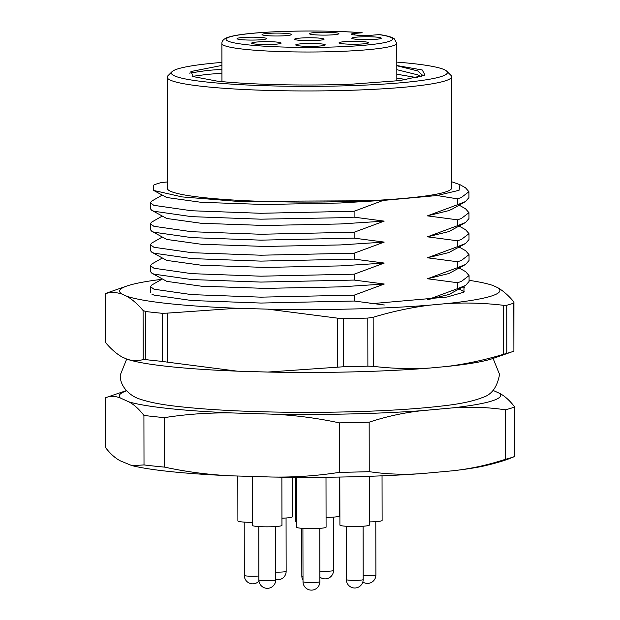 <?xml version="1.0" encoding="UTF-8"?>
<svg xmlns="http://www.w3.org/2000/svg" width="620" height="620" viewBox="0 0 620 620"><rect width="100%" height="100%" fill="white"/><g stroke="black" fill="none" stroke-linecap="round" stroke-linejoin="round"><path stroke-width="0.93" d="M505.323 409.805L505.409 459.296A210.707 20.739 -0.1 0 0 514.771 456.413L514.685 406.929A210.707 20.739 179.9 0 1 505.323 409.805C487.692 407.2 469.96 406.573 452.127 407.929A190.697 18.77 -0.1 0 0 499.557 393.344L493.086 390.399M499.557 393.344C504.634 395.917 509.679 400.45 514.685 406.929M133.207 465.922L136.586 466.666A190.697 18.77 -0.1 0 0 232.833 475.873L271.095 477.012A190.697 18.77 -0.1 0 0 422.445 473.541L452.236 470.836A190.697 18.77 -0.1 0 0 483.554 466.062C496.76 463.032 507.036 459.877 514.368 456.591L514.771 456.413M144.011 464.923A210.707 20.739 -0.1 0 0 164.525 467.116L164.44 417.632A210.707 20.739 179.9 0 1 143.925 415.431L144.011 464.923L132.006 465.659L120.443 460.9C115.367 458.32 110.321 453.793 105.315 447.314L105.23 397.823C110.221 395.893 115.258 395.947 120.334 397.993L128.805 401.845A190.697 18.77 -0.1 0 0 232.725 412.966L270.979 414.114A190.697 18.77 -0.1 0 0 422.336 410.642L452.127 407.929M126.395 390.608L105.23 397.823M143.925 415.431C138.919 408.952 133.881 404.426 128.805 401.845M232.725 412.966C209.785 412.548 187.015 414.098 164.44 417.632M232.833 475.873C209.893 474.92 187.124 471.998 164.525 467.116M339.38 472.355A210.707 20.739 -0.1 0 0 369.249 471.665L369.163 422.181A210.707 20.739 179.9 0 1 339.295 422.863L339.38 472.355C316.797 475.881 294.035 477.439 271.095 477.012M339.295 422.863C316.696 417.981 293.926 415.067 270.979 414.114M422.336 410.642C404.465 412.532 386.74 416.384 369.163 422.181M422.445 473.541C404.573 474.897 386.841 474.269 369.249 471.665M505.409 459.296C487.793 465.108 470.068 468.953 452.236 470.836M126.596 390.825A190.697 18.77 -0.1 0 0 120.334 397.993M167.346 181.986L161.743 182.489A159.332 15.686 -0.1 0 0 153.597 185.155L153.675 190.449L182.086 196.912L237.359 201.361L377.192 200.733L340.388 202.996L264.794 204.507L201.206 202.322L166.656 197.501L153.675 190.441M459.986 184.675L465.488 187.783L468.921 191.704L461.264 197.563L457.428 198.85L437.038 195.533L383.16 200.431L354.097 211.265L354.113 217.163L343.17 217.69L260.803 219.178L191.502 216.644L153.861 211.226L151.753 210.304L150.288 208.638L150.273 202.74L151.73 201.081L162.091 195.192M354.097 211.265L260.788 213.28L191.495 210.746L153.845 205.336L150.273 202.74M354.113 217.163L384.168 221.123L354.136 232.237L354.144 238.134L260.834 240.142L191.541 237.607L153.892 232.198L151.792 231.276L150.319 229.609L150.311 223.712L151.768 222.045L162.122 216.155M354.136 232.237L260.826 234.251L191.534 231.71L153.884 226.3L150.311 223.712M354.144 238.134L384.206 242.095L354.175 253.2L354.183 259.098L260.873 261.113L191.58 258.579L153.93 253.162L151.83 252.239L150.358 250.573L150.35 244.683L151.799 243.017L162.161 237.127M354.175 253.2L260.865 255.215L191.572 252.681L153.923 247.272L150.35 244.683M354.183 259.098L384.237 263.058L354.206 274.172L354.221 280.07L260.912 282.077L191.619 279.543L153.969 274.133L151.861 273.211L150.397 271.545L150.381 265.647L151.838 263.988L162.2 258.091M354.206 274.172L260.904 276.187L191.603 273.645L153.962 268.235L150.381 265.647M354.221 280.07L384.276 284.03L354.245 295.143L354.26 301.033L260.95 303.048L191.65 300.514L154.008 295.104L151.9 294.175M354.245 295.143L260.935 297.151L191.642 294.616L153.993 289.207L150.42 286.618L151.877 284.952L162.239 279.062M457.428 198.85L457.444 204.747L465.488 201.554L452.577 208.901L448.803 210.622L427.413 215.861L457.444 204.747M468.921 191.704L468.937 197.602L465.488 201.554M459.157 205.158L465.527 208.754L468.96 212.668L461.303 218.535L457.467 219.821L457.475 225.711L465.527 222.518L448.841 231.593L427.443 236.825L457.475 225.711M468.96 212.668L468.968 218.565L465.527 222.518M459.195 226.122L465.566 229.718L468.999 233.639L461.334 239.498L457.506 240.785L457.514 246.683L465.566 243.49L448.872 252.557L427.482 257.796L457.514 246.683M468.999 233.639L469.007 239.537L465.566 243.49M459.226 247.093L465.604 250.689L469.03 254.611L461.373 260.47L457.545 261.756L457.552 267.646L465.604 264.453L448.911 273.529L427.521 278.76L457.552 267.646M469.03 254.611L469.046 260.501L465.604 264.453M459.265 268.057L465.636 271.653L469.069 275.575L461.412 281.433L457.575 282.72L457.591 288.618L465.636 285.425L448.95 294.492L427.56 299.731L457.591 288.618M469.069 275.575L469.077 281.472L465.636 285.425M457.467 219.821L427.413 215.861M457.506 240.785L427.443 236.825M457.545 261.756L427.482 257.796M457.575 282.72L427.521 278.76M383.16 200.431L377.192 200.733M384.168 221.123L340.426 223.967L264.833 225.478L201.244 223.293L166.695 218.472L151.753 210.304M384.206 242.095L340.458 244.931L264.872 246.442L201.275 244.257L166.733 239.436L151.792 231.276M384.237 263.058L340.496 265.903L264.903 267.414L201.314 265.228L166.764 260.408L151.83 252.239M384.276 284.03L340.535 286.874L264.942 288.377L201.353 286.2L166.803 281.372L151.861 273.211M354.26 301.033L384.315 304.994M396.808 62.101A138.012 13.586 179.9 0 1 411.68 63.465A138.012 13.586 179.9 0 1 446.71 71.176A138.012 13.586 179.9 0 1 309.403 86.35A138.012 13.586 179.9 0 1 172.042 71.656A138.012 13.586 179.9 0 1 221.921 62.403M396.808 65.534L422.243 69.983L424.995 75.113L399.908 80.577L351.191 84.219A124.341 12.237 -0.1 0 1 217.217 81.135L193.324 76.624L190.952 71.517L221.929 65.425M167.167 77.206L167.361 188.333A142.228 14.004 -0.1 0 0 204.158 197.664A142.228 14.004 -0.1 0 0 360.747 201.058A142.228 14.004 -0.1 0 0 451.81 187.837L451.616 76.71A142.228 14.004 179.9 0 1 309.411 90.954A142.228 14.004 179.9 0 1 167.167 77.206A142.228 14.004 179.9 0 1 167.857 75.818L172.042 71.656M446.71 71.176L450.911 75.322A142.228 14.004 179.9 0 1 451.616 76.71M396.808 65.736L417.702 70.92L422.321 75.02L421.755 76.477M396.815 69.672L417.71 74.857L420.98 76.725M219.077 81.329L221.952 81.104M192.556 76.33L207.522 74.346L221.937 73.237M396.831 78.143L406.875 79.623M189.27 73.129L207.514 70.416L221.937 69.308M396.823 74.206L417.299 77.694M451.794 181.792L459.978 184.683L459.032 190.309L437.038 195.533M380.021 38.766A14.748 1.449 179.9 0 1 364.204 39.641A14.748 1.449 179.9 0 1 351.85 38.378A14.748 1.449 179.9 0 1 366.529 36.751A14.748 1.449 179.9 0 1 381.207 38.324A14.748 1.449 179.9 0 1 380.021 38.766M358.166 44.167A14.748 1.449 179.9 0 1 339.14 42.958A14.748 1.449 179.9 0 1 353.811 41.339A14.748 1.449 179.9 0 1 368.489 42.904A14.748 1.449 179.9 0 1 358.166 44.167M302.715 46.159A14.748 1.449 179.9 0 1 295.817 45.082A14.748 1.449 179.9 0 1 310.496 43.462A14.748 1.449 179.9 0 1 325.175 45.028A14.748 1.449 179.9 0 1 302.715 46.159M251.813 43.369A14.748 1.449 179.9 0 1 251.697 43.284A14.748 1.449 179.9 0 1 266.368 41.664A14.748 1.449 179.9 0 1 281.046 43.237A14.748 1.449 179.9 0 1 266.825 44.562A14.748 1.449 179.9 0 1 251.813 43.369M240.467 37.719A14.748 1.449 179.9 0 1 257.494 37.285A14.748 1.449 179.9 0 1 266.468 38.75A14.748 1.449 179.9 0 1 251.797 40.083A14.748 1.449 179.9 0 1 237.119 38.804A14.748 1.449 179.9 0 1 240.467 37.719M276.489 33.1A14.748 1.449 179.9 0 1 291.462 34.666A14.748 1.449 179.9 0 1 276.791 35.999A14.748 1.449 179.9 0 1 262.113 34.72A14.748 1.449 179.9 0 1 276.489 33.1M320.253 38.215A14.748 1.449 179.9 0 1 323.997 39.331A14.748 1.449 179.9 0 1 309.326 40.664A14.748 1.449 179.9 0 1 294.647 39.386A14.748 1.449 179.9 0 1 303.343 37.898A14.748 1.449 179.9 0 1 320.253 38.215M335.094 32.682A14.748 1.449 179.9 0 1 338.838 33.79A14.748 1.449 179.9 0 1 324.167 35.123A14.748 1.449 179.9 0 1 309.488 33.844A14.748 1.449 179.9 0 1 318.184 32.356A14.748 1.449 179.9 0 1 335.094 32.682M362.212 32.767L354.718 33.41A10.532 1.039 -0.1 0 0 351.261 34.185A10.532 1.039 -0.1 0 0 353.981 34.875L356.81 35.177A10.532 1.039 -0.1 0 0 371.69 35.224L379.339 34.604M161.75 279.333A190.146 18.716 -0.1 0 0 126.852 286.029A190.146 18.716 -0.1 0 0 121.884 294.035C116.39 292.206 110.941 292.059 105.524 293.578L105.609 342.628C111.026 349.037 116.483 353.803 121.993 356.942L126.945 359.158A190.146 18.716 -0.1 0 0 126.976 359.166A190.146 18.716 -0.1 0 0 237.165 371.155L267.863 372.062A190.146 18.716 -0.1 0 0 429.993 368.032L446.664 366.498A190.146 18.716 -0.1 0 0 492.784 358.531L512.546 351.641A210.707 20.739 -0.1 0 0 513.903 351.153L513.817 303.056A210.707 20.739 179.9 0 1 506.742 305.257L506.827 353.353A210.707 20.739 -0.1 0 0 512.546 351.641M464.008 287.262L463.923 292.175L446.974 297.05L369.969 303.815M121.884 294.035L126.697 296.205A190.146 18.716 -0.1 0 0 237.049 308.249L267.755 309.155A190.146 18.716 -0.1 0 0 429.885 305.133L446.555 303.591A190.146 18.716 -0.1 0 0 497.697 287.657L492.923 285.487A190.146 18.716 -0.1 0 0 492.652 285.394A190.146 18.716 -0.1 0 0 469.077 280.333M343.542 366.746A210.707 20.739 -0.1 0 0 367.885 366.164L367.807 318.076A210.707 20.739 179.9 0 1 343.457 318.649L343.542 366.746L337.412 367.195L337.327 318.13L267.755 309.155M429.885 305.133C410.851 307.536 391.949 311.589 373.17 317.285L373.256 366.343C391.995 368.582 410.913 369.14 429.993 368.032M446.664 366.498C465.697 364.087 484.6 360.034 503.378 354.338L503.293 305.288C484.553 303.048 465.643 302.483 446.555 303.591M497.697 287.657C503.146 290.788 508.555 295.562 513.941 301.971L513.903 351.153M105.524 293.578L105.633 293.446A210.707 20.739 179.9 0 1 107.082 292.919L126.852 286.029M126.806 359.112C132.3 360.933 137.756 361.088 143.174 359.569L143.088 310.512C137.671 304.11 132.207 299.336 126.697 296.205M145.824 359.631A210.707 20.739 -0.1 0 0 162.316 361.39L162.239 313.294A210.707 20.739 179.9 0 1 145.739 311.535L145.824 359.631L143.174 359.569M267.863 372.062L337.412 367.195M237.049 308.249L167.501 313.115L167.586 362.173L237.165 371.155M463.024 286.913L464.527 287.603M367.807 318.076L373.17 317.285M337.327 318.13L343.457 318.649M503.293 305.288L506.742 305.257M513.817 303.056L513.941 301.971M162.239 313.294L167.501 313.115M143.088 310.512L145.739 311.535M373.256 366.343L367.885 366.164M506.827 353.353L503.378 354.338M167.586 362.173L162.316 361.39M369.404 521.9A14.748 1.449 -0.1 0 0 382.122 520.443L382.044 475.835M339.822 477.059L339.907 525.078A14.748 1.449 -0.1 0 0 354.656 526.504A14.748 1.449 -0.1 0 0 369.404 525.032L369.319 476.315M296.5 477.322L296.592 527.202A14.748 1.449 -0.1 0 0 311.341 528.628A14.748 1.449 -0.1 0 0 326.089 527.155L326.004 477.253M252.379 476.454L252.464 525.404A14.748 1.449 -0.1 0 0 267.22 526.829A14.748 1.449 -0.1 0 0 281.961 525.357L281.875 477.191M237.809 476.021L237.886 520.924A14.748 1.449 -0.1 0 0 252.456 522.35M281.953 518.196A14.748 1.449 -0.1 0 0 292.377 516.786L292.307 477.292M326.074 517.382A14.748 1.449 -0.1 0 0 339.752 515.91L339.683 477.067M295.337 477.315L295.415 521.505A14.748 1.449 -0.1 0 0 296.577 522.063M396.839 80.941L396.769 43.253A87.443 8.61 179.9 0 1 309.349 52.01A87.443 8.61 179.9 0 1 221.89 43.555L221.952 81.615M378.789 34.581A83.227 8.192 179.9 0 1 322.702 47.275A83.227 8.192 179.9 0 1 228.904 37.239A83.227 8.192 179.9 0 1 361.817 32.767M354.725 34.953L354.718 33.41M363.173 575.709A8.432 0.829 -0.1 0 0 371.644 575.701A8.432 0.829 -0.1 0 0 375.89 574.972L375.798 521.645M346.231 526.256L346.324 579.584A8.432 0.829 -0.1 0 0 354.756 580.398A8.432 0.829 -0.1 0 0 363.18 579.553L363.088 526.233M302.917 528.38L303.01 581.707A8.432 0.829 -0.1 0 0 311.434 582.521A8.432 0.829 -0.1 0 0 319.866 581.676L319.773 528.356M258.788 526.582L258.881 579.909A8.432 0.829 -0.1 0 0 267.313 580.723A8.432 0.829 -0.1 0 0 275.737 579.878L275.644 526.558M244.21 522.102L244.303 575.43A8.432 0.829 -0.1 0 0 249.628 576.189A8.432 0.829 -0.1 0 0 258.873 575.972M275.722 572.136A8.432 0.829 -0.1 0 0 286.153 571.314L286.06 517.987M319.842 571.113A8.432 0.829 -0.1 0 0 328.755 571.198A8.432 0.829 -0.1 0 0 333.529 570.439L333.436 517.111M301.746 528.294L301.832 576.011A8.432 0.829 -0.1 0 0 302.994 576.429M150.42 286.618L150.428 292.508M459.304 289.029L464.372 291.888M362.212 32.759C331.816 30.279 283.449 30.457 254.022 33.147C240.692 34.301 231.601 35.836 226.757 37.75C223.386 39.277 221.766 41.207 221.89 43.555M396.769 43.253L394.227 38.719C391.638 36.968 386.678 35.596 379.347 34.596M493.086 358.422L499.542 374.372C497.31 387.175 491.567 394.909 482.314 397.575C473.06 401.225 459.97 403.992 443.036 405.883C408.007 409.99 363.994 412.145 311 412.362C257.804 412.393 213.451 410.432 177.925 406.472C161.665 404.689 148.986 402.225 139.895 399.079C131.363 396.684 119.73 387.337 120.272 375.03L126.689 359.058M362.816 582.017A8.432 8.432 0 0 0 375.89 574.972M346.324 579.584A8.432 8.432 0 0 0 354.764 588A8.432 8.432 0 0 0 363.18 579.553M303.01 581.707A8.432 8.432 0 0 0 311.449 590.124A8.432 8.432 0 0 0 319.866 581.676M258.881 579.909A8.432 8.432 0 0 0 267.321 588.326A8.432 8.432 0 0 0 275.737 579.878M244.303 575.43A8.432 8.432 0 0 0 258.966 581.079M275.737 579.522A8.432 8.432 0 0 0 286.153 571.314M319.858 577.05A8.432 8.432 0 0 0 333.529 570.439M301.832 576.011A8.432 8.432 0 0 0 303.002 580.281"/></g></svg>
